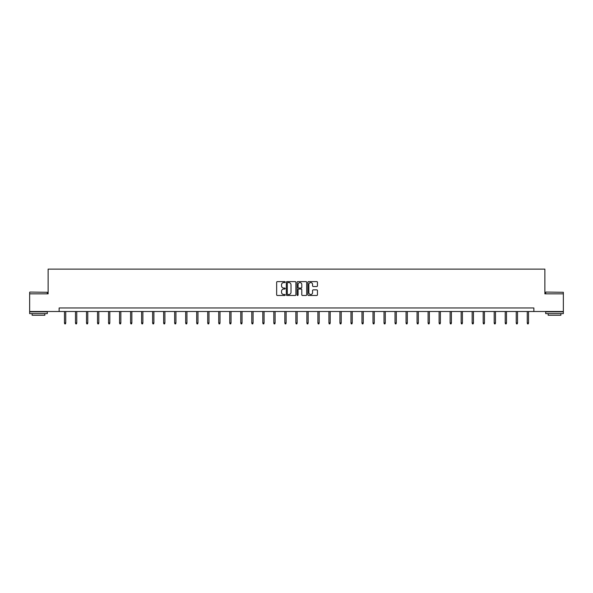 <?xml version="1.0" encoding="UTF-8"?>
<svg xmlns="http://www.w3.org/2000/svg" width="593" height="593" viewBox="0 0 593 593"><rect width="100%" height="100%" fill="white"/><g stroke="black" fill="none" stroke-linecap="round" stroke-linejoin="round"><path stroke-width="0.89" d="M285.196 282.098A0.482 0.482 0 0 0 284.714 281.616L277.346 281.616A0.697 0.697 0 0 0 276.657 282.305L276.657 294.788A0.697 0.697 0 0 0 277.346 295.477L284.714 295.477A0.482 0.482 0 0 0 285.196 294.995A0.482 0.482 0 0 0 284.714 294.506L283.758 294.506A2.216 2.216 0 0 1 281.542 292.29L281.542 291.252A2.216 2.216 0 0 1 283.758 289.036L284.714 289.036A0.482 0.482 0 0 0 285.196 288.546A0.482 0.482 0 0 0 284.714 288.065L283.758 288.065A2.216 2.216 0 0 1 281.542 285.841L281.542 284.803A2.216 2.216 0 0 1 283.758 282.587L284.714 282.587A0.482 0.482 0 0 0 285.196 282.098M316.758 286.501A0.697 0.697 0 0 0 317.455 285.811L317.455 282.305A0.697 0.697 0 0 0 316.758 281.616L308.582 281.616A0.697 0.697 0 0 0 307.886 282.305L307.886 294.788A0.697 0.697 0 0 0 308.582 295.477L316.758 295.477A0.697 0.697 0 0 0 317.455 294.788L317.455 290.555A0.697 0.697 0 0 0 316.758 289.866L313.26 289.866A0.697 0.697 0 0 0 312.57 290.555L312.57 292.653A1.853 1.853 0 0 1 310.71 294.506A1.853 1.853 0 0 1 308.857 292.653L308.857 284.44A1.853 1.853 0 0 1 310.71 282.587A1.853 1.853 0 0 1 312.57 284.44L312.57 285.811A0.697 0.697 0 0 0 313.26 286.501L316.758 286.501M59.137 311.503L29.65 311.503L29.65 293.846L48.122 293.846L48.122 269.126L544.878 269.126L544.878 293.846L563.35 293.846L563.35 311.503L533.863 311.503L533.863 307.967L59.137 307.967L59.137 311.503L533.863 311.503M295.892 282.305A0.697 0.697 0 0 0 295.203 281.616L287.019 281.616A0.697 0.697 0 0 0 286.323 282.305L286.323 294.788A0.697 0.697 0 0 0 287.019 295.477L295.203 295.477A0.697 0.697 0 0 0 295.892 294.788L295.892 282.305M297.797 281.616L305.981 281.616A0.697 0.697 0 0 1 306.677 282.305L306.677 294.788A0.697 0.697 0 0 1 305.981 295.477L302.482 295.477A0.697 0.697 0 0 1 301.785 294.788L301.785 289.725A0.697 0.697 0 0 0 301.096 289.036L298.768 289.036A0.697 0.697 0 0 0 298.079 289.725L298.079 294.995A0.482 0.482 0 0 1 297.59 295.477A0.482 0.482 0 0 1 297.108 294.995L297.108 282.305A0.697 0.697 0 0 1 297.797 281.616M287.783 282.587A0.482 0.482 0 0 0 287.294 283.069L287.294 294.024A0.482 0.482 0 0 0 287.783 294.506L288.784 294.506A2.216 2.216 0 0 0 291.007 292.29L291.007 284.803A2.216 2.216 0 0 0 288.784 282.587L287.783 282.587M301.785 284.477A1.853 1.853 0 0 0 299.932 282.616A1.853 1.853 0 0 0 298.079 284.477L298.079 287.368A0.697 0.697 0 0 0 298.768 288.065L301.096 288.065A0.697 0.697 0 0 0 301.785 287.368L301.785 284.477M65.741 322.963L65.46 323.874L64.756 323.874L64.474 322.963L65.741 322.963L65.741 311.503M64.474 322.963L64.474 311.503M29.865 292.075L47.307 292.29L29.865 292.075M38.478 313.623L29.65 313.623L29.65 311.859L47.307 311.859L47.307 313.623L38.478 313.623M44.838 313.623L44.838 315.246L32.126 315.246L32.126 313.623M545.901 292.075L563.35 292.29L545.901 292.075M554.522 313.623L545.693 313.623L545.693 311.859L563.35 311.859L563.35 313.623L554.522 313.623M560.874 313.623L560.874 315.246L548.162 315.246L548.162 313.623M76.764 322.963L76.482 323.874L75.771 323.874L75.489 322.963L76.764 322.963L76.764 311.503M75.489 322.963L75.489 311.503M87.779 322.963L87.497 323.874L86.793 323.874L86.511 322.963L87.779 322.963L87.779 311.503M86.511 322.963L86.511 311.503M98.801 322.963L98.52 323.874L97.808 323.874L97.526 322.963L98.801 322.963L98.801 311.503M97.526 322.963L97.526 311.503M109.816 322.963L109.535 323.874L108.83 323.874L108.549 322.963L109.816 322.963L109.816 311.503M108.549 322.963L108.549 311.503M120.839 322.963L120.557 323.874L119.845 323.874L119.564 322.963L120.839 322.963L120.839 311.503M119.564 322.963L119.564 311.503M131.854 322.963L131.572 323.874L130.868 323.874L130.586 322.963L131.854 322.963L131.854 311.503M130.586 322.963L130.586 311.503M142.876 322.963L142.594 323.874L141.883 323.874L141.601 322.963L142.876 322.963L142.876 311.503M141.601 322.963L141.601 311.503M153.891 322.963L153.609 323.874L152.905 323.874L152.623 322.963L153.891 322.963L153.891 311.503M152.623 322.963L152.623 311.503M164.913 322.963L164.632 323.874L163.92 323.874L163.638 322.963L164.913 322.963L164.913 311.503M163.638 322.963L163.638 311.503M175.928 322.963L175.647 323.874L174.942 323.874L174.661 322.963L175.928 322.963L175.928 311.503M174.661 322.963L174.661 311.503M186.951 322.963L186.669 323.874L185.957 323.874L185.676 322.963L186.951 322.963L186.951 311.503M185.676 322.963L185.676 311.503M197.966 322.963L197.684 323.874L196.98 323.874L196.698 322.963L197.966 322.963L197.966 311.503M196.698 322.963L196.698 311.503M208.988 322.963L208.706 323.874L207.995 323.874L207.713 322.963L208.988 322.963L208.988 311.503M207.713 322.963L207.713 311.503M220.003 322.963L219.721 323.874L219.017 323.874L218.735 322.963L220.003 322.963L220.003 311.503M218.735 322.963L218.735 311.503M231.025 322.963L230.744 323.874L230.032 323.874L229.75 322.963L231.025 322.963L231.025 311.503M229.75 322.963L229.75 311.503M242.04 322.963L241.759 323.874L241.054 323.874L240.773 322.963L242.04 322.963L242.04 311.503M240.773 322.963L240.773 311.503M253.063 322.963L252.781 323.874L252.069 323.874L251.788 322.963L253.063 322.963L253.063 311.503M251.788 322.963L251.788 311.503M264.078 322.963L263.796 323.874L263.092 323.874L262.81 322.963L264.078 322.963L264.078 311.503M262.81 322.963L262.81 311.503M275.1 322.963L274.818 323.874L274.107 323.874L273.825 322.963L275.1 322.963L275.1 311.503M273.825 322.963L273.825 311.503M286.115 322.963L285.833 323.874L285.129 323.874L284.848 322.963L286.115 322.963L286.115 311.503M284.848 322.963L284.848 311.503M297.137 322.963L296.856 323.874L296.144 323.874L295.863 322.963L297.137 322.963L297.137 311.503M295.863 322.963L295.863 311.503M308.152 322.963L307.871 323.874L307.167 323.874L306.885 322.963L308.152 322.963L308.152 311.503M306.885 322.963L306.885 311.503M319.175 322.963L318.893 323.874L318.182 323.874L317.9 322.963L319.175 322.963L319.175 311.503M317.9 322.963L317.9 311.503M330.19 322.963L329.908 323.874L329.204 323.874L328.922 322.963L330.19 322.963L330.19 311.503M328.922 322.963L328.922 311.503M341.212 322.963L340.931 323.874L340.219 323.874L339.937 322.963L341.212 322.963L341.212 311.503M339.937 322.963L339.937 311.503M352.227 322.963L351.945 323.874L351.241 323.874L350.96 322.963L352.227 322.963L352.227 311.503M350.96 322.963L350.96 311.503M363.25 322.963L362.968 323.874L362.256 323.874L361.975 322.963L363.25 322.963L363.25 311.503M361.975 322.963L361.975 311.503M374.265 322.963L373.983 323.874L373.279 323.874L372.997 322.963L374.265 322.963L374.265 311.503M372.997 322.963L372.997 311.503M385.287 322.963L385.005 323.874L384.294 323.874L384.012 322.963L385.287 322.963L385.287 311.503M384.012 322.963L384.012 311.503M396.302 322.963L396.02 323.874L395.316 323.874L395.034 322.963L396.302 322.963L396.302 311.503M395.034 322.963L395.034 311.503M407.324 322.963L407.043 323.874L406.331 323.874L406.049 322.963L407.324 322.963L407.324 311.503M406.049 322.963L406.049 311.503M418.339 322.963L418.058 323.874L417.353 323.874L417.072 322.963L418.339 322.963L418.339 311.503M417.072 322.963L417.072 311.503M429.362 322.963L429.08 323.874L428.368 323.874L428.087 322.963L429.362 322.963L429.362 311.503M428.087 322.963L428.087 311.503M440.377 322.963L440.095 323.874L439.391 323.874L439.109 322.963L440.377 322.963L440.377 311.503M439.109 322.963L439.109 311.503M451.399 322.963L451.117 323.874L450.406 323.874L450.124 322.963L451.399 322.963L451.399 311.503M450.124 322.963L450.124 311.503M462.414 322.963L462.132 323.874L461.428 323.874L461.146 322.963L462.414 322.963L462.414 311.503M461.146 322.963L461.146 311.503M473.436 322.963L473.155 323.874L472.443 323.874L472.161 322.963L473.436 322.963L473.436 311.503M472.161 322.963L472.161 311.503M484.451 322.963L484.17 323.874L483.465 323.874L483.184 322.963L484.451 322.963L484.451 311.503M483.184 322.963L483.184 311.503M495.474 322.963L495.192 323.874L494.48 323.874L494.199 322.963L495.474 322.963L495.474 311.503M494.199 322.963L494.199 311.503M506.489 322.963L506.207 323.874L505.503 323.874L505.221 322.963L506.489 322.963L506.489 311.503M505.221 322.963L505.221 311.503M517.511 322.963L517.229 323.874L516.518 323.874L516.236 322.963L517.511 322.963L517.511 311.503M516.236 322.963L516.236 311.503M528.526 322.963L528.244 323.874L527.54 323.874L527.259 322.963L528.526 322.963L528.526 311.503M527.259 322.963L527.259 311.503M29.65 293.846L29.65 292.29M47.307 293.846L47.307 292.29M545.693 293.846L545.693 292.29M563.35 293.846L563.35 292.29"/></g></svg>

